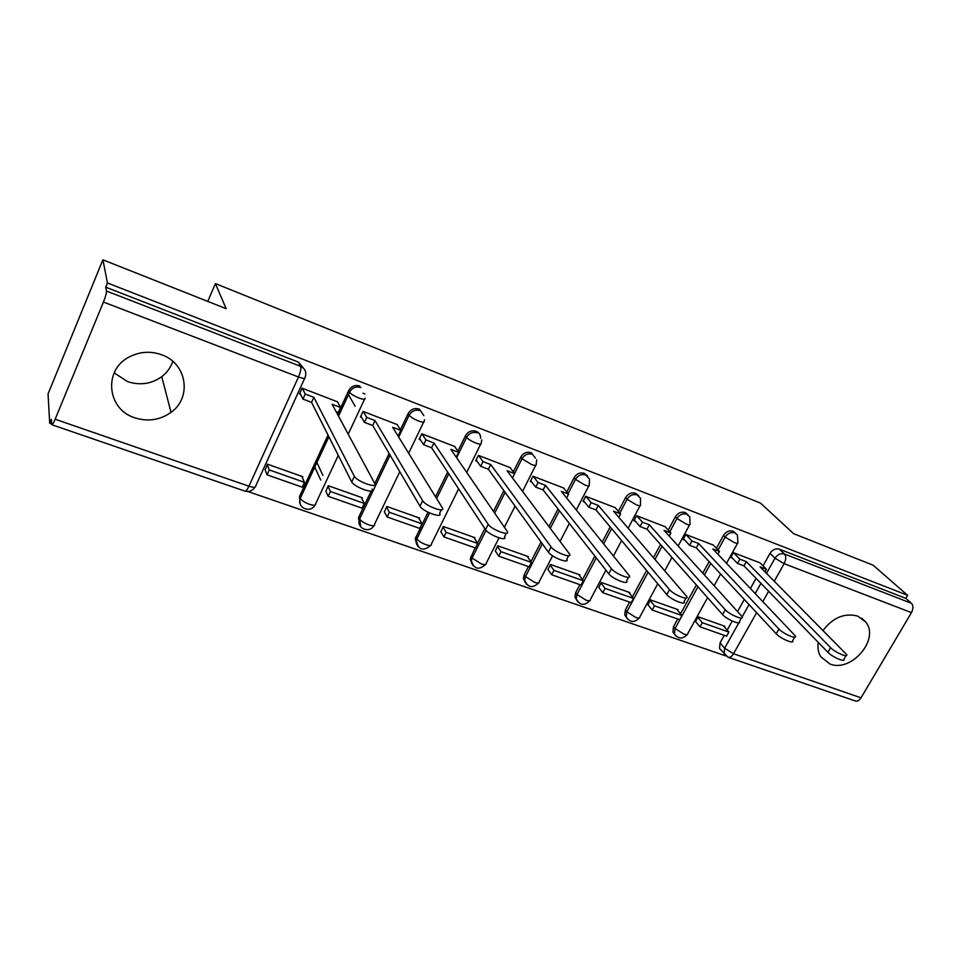 <?xml version="1.0" encoding="UTF-8"?>
<svg xmlns="http://www.w3.org/2000/svg" width="961" height="961" viewBox="0 0 961 961"><rect width="100%" height="100%" fill="white"/><g stroke="black" fill="none" stroke-linecap="round" stroke-linejoin="round"><path stroke-width="1.44" d="M134.72 417.771C147.91 421.939 160.019 420.125 171.034 412.329C192.14 397.602 186.999 363.366 161.616 354.753C150.685 350.909 140.042 351.57 129.699 356.723C103.043 369.48 106.851 409.326 134.72 417.771M172.812 361.36C170.734 367.486 167.046 372.604 161.748 376.676C151.382 384.004 139.982 385.649 127.561 381.601L114.143 372.868M818.255 642.38C817.427 647.858 818.267 652.663 820.802 656.783L829.896 663.967C851.314 672.964 880.336 638.873 865.549 621.815L857.741 616.109C844.623 612.686 833.067 617.455 823.072 630.416M480.632 438.324C480.716 434.973 479.239 432.63 476.224 431.273C471.647 430.023 468.055 431.513 465.448 435.777L466.602 437.375C469.22 433.111 472.824 431.609 477.413 432.858M535.421 458.097L531.265 452.679C526.832 451.478 523.325 452.955 520.73 457.124L522.015 458.745C524.61 454.577 528.13 453.087 532.574 454.289M587.471 475.935L584.372 473.341C580.096 472.175 576.66 473.641 574.077 477.713L575.471 479.371C578.066 475.287 581.501 473.821 585.79 474.974L589.561 479.155L589.225 485.017C589.694 486.242 588.216 486.23 584.769 484.981L575.471 479.371L568.155 493.594M638.572 495.696L635.665 493.281C631.521 492.176 628.17 493.618 625.587 497.606L627.089 499.276C629.671 495.275 633.035 493.834 637.179 494.939L640.519 498.218L640.482 504.873C640.915 506.015 639.533 506.003 636.338 504.849L627.089 499.276L619.869 513.018M687.956 514.82L685.217 512.549C681.205 511.48 677.925 512.91 675.367 516.826L676.952 518.508C679.523 514.591 682.815 513.162 686.827 514.231L689.77 516.85L690.01 524.057C690.418 525.114 689.133 525.114 686.154 524.021L676.952 518.508L669.817 531.805M735.718 533.319L733.123 531.181C729.243 530.16 726.023 531.565 723.477 535.397L725.159 537.103C727.705 533.259 730.937 531.853 734.829 532.875L737.423 535.025L737.904 542.605C738.276 543.59 737.075 543.578 734.3 542.569L725.159 537.103L718.083 549.992M102.899 259.818L226.135 308.673L215.42 283.603L760.499 503.108L793.654 533.691L873.213 565.236L907.628 595.315L107.452 282.99L102.899 259.818L48.05 393.914L49.696 423.333L51.618 423.993M247.866 491.503L725.747 655.907M49.696 423.333L51.341 419.344L51.81 424.714C52.423 424.87 53.54 423.032 55.149 419.224L103.452 302.042C105.542 296.745 106.551 293.081 106.467 291.039L300.625 366.357C305.31 368.736 306.811 372.387 305.13 377.313C305.526 378.826 303.304 378.718 298.475 377L103.452 302.042M107.452 282.99L105.734 287.183L106.467 291.039M721.291 650.513L719.549 648.459L720.065 642.849L724.258 635.341M727.165 630.116L732.234 621.034M737.604 611.424L744.294 599.448M750.445 588.432L756.079 578.342M763.046 565.861L770.013 553.368L774.986 558.233C777.545 554.449 780.716 553.043 784.5 554.041L911.436 603.28C913.418 605.586 913.43 608.697 911.46 612.613L861.02 697.83C859.23 700.581 857.296 701.614 855.218 700.953L728.33 657.324M911.436 603.28L905.839 598.355L907.628 595.315M760.067 562.882L733.363 552.635L730.684 557.488L732.39 558.137M724.378 626.92L724.762 626.224L698.022 616.746L695.56 621.539M677.697 610.391L678.082 609.682L650.453 599.892L647.99 604.781M713.398 545.091L685.794 534.484L683.115 539.445L684.761 540.07M629.455 593.321L629.851 592.589L601.274 582.462L598.823 587.459M665.144 526.7L636.602 515.721L633.924 520.79L635.497 521.391M579.579 575.675L579.976 574.918L550.413 564.443L547.974 569.537M615.232 507.672L585.693 496.308L583.015 501.486L584.54 502.062M527.973 557.416L528.37 556.635L497.786 545.788L495.347 551.001M563.578 487.984L532.995 476.212L530.316 481.497L531.769 482.038M474.554 538.52L474.962 537.704L443.285 526.484L440.859 531.793M510.075 467.587L478.386 455.382L475.719 460.787L477.088 461.304M419.224 518.94L419.633 518.099L386.802 506.471L384.412 511.901M454.637 446.457L421.783 433.795L419.128 439.321L420.413 439.814M361.877 498.663L362.297 497.786L328.254 485.725L325.875 491.275M397.145 424.558L363.078 411.404L360.423 417.05L361.624 417.506M302.403 477.641L302.835 476.716L267.506 464.199L265.152 469.881M337.491 401.83L302.126 388.16L299.496 393.938L300.589 394.358M300.156 503.888L299.496 496.537L328.037 435.045M337.599 414.431L348.627 390.671L349.516 392.208L350.092 391.187C352.891 387.463 356.483 386.262 360.855 387.571M359.534 524.67L358.513 517.667L371.234 490.939M374.766 483.539L389.109 453.496M400.413 429.771L408.113 413.638L409.146 415.212C411.776 410.852 415.452 409.326 420.209 410.635M416.774 544.659L415.26 538.737L428.017 512.213M435.537 496.849L447.646 472.127M457.904 451.165L465.448 435.777M471.983 563.903L470.217 558.99L475.166 547.89M477.533 543.205L484.837 528.622M493.498 511.396L503.888 490.675M513.33 471.875L520.73 457.124M525.295 582.462L523.409 578.402L524.238 574.726L528.418 566.594M530.928 561.704L541.043 542.016M548.971 526.58L558.029 508.97M566.786 491.912L574.077 477.713M576.768 600.361L574.894 597.009L575.675 592.613L579.867 584.648M582.51 579.627L594.883 556.059M602.235 542.064L610.187 526.916M618.391 511.312L625.587 497.606M626.536 617.635L624.71 614.848L625.407 609.923L629.599 602.103M632.35 596.985L646.585 570.45M653.468 557.62L660.519 544.479M668.243 530.088L675.367 516.826M674.658 634.32L672.904 631.978L673.505 626.656L677.697 618.992M680.544 613.815L696.341 584.961M702.827 573.104L709.11 561.632M716.438 548.263L723.477 535.397M207.756 301.394L215.42 283.603M359.931 386.046C355.57 384.736 351.99 385.938 349.191 389.637L348.627 390.671M419.152 409.074C414.407 407.764 410.731 409.29 408.113 413.638M105.734 287.183L298.439 362.129L303.544 368.255M905.839 598.355L779.467 549.212C775.707 548.214 772.548 549.608 770.013 553.368M845.968 655.654L843.926 659.15C845.944 662.898 832.262 657.06 827.902 652.303L830.592 647.654C834.977 652.387 848.671 658.237 846.629 654.525L760.079 566.87L766.458 569.296L765.016 571.855M733.519 552.683L739.85 559.182L737.495 563.434L743.97 565.873L746.325 561.644L830.592 647.654M739.85 559.182L746.325 561.644M759.959 562.774L766.458 569.296M700.016 626.836L726.6 636.158L728.882 632.074L702.299 622.692L700.016 626.836L695.452 621.419M697.71 617.298L702.299 622.692M723.321 625.707L728.882 632.074M743.97 565.873L827.902 652.303M737.495 563.434L731.081 556.779M794.651 637.179L792.657 640.663C794.879 644.663 780.464 638.645 776.224 633.792L778.915 629.035C783.179 633.876 797.594 639.906 795.36 635.942L712.882 548.935L719.477 551.446L717.939 554.257M685.95 534.544L691.956 540.995L689.614 545.319L696.305 547.854L698.659 543.53L778.915 629.035M691.956 540.995L698.659 543.53M713.278 544.971L719.477 551.446M652.207 610.043L679.679 619.689L681.962 615.52L654.501 605.826L652.207 610.043L647.882 604.649M650.153 600.457L654.501 605.826M676.688 609.178L681.962 615.52M696.305 547.854L776.224 633.792M689.614 545.319L683.511 538.725M741.363 617.995L739.417 621.467C741.856 625.731 726.648 619.533 722.552 614.572L725.255 609.706C729.375 614.644 744.583 620.866 742.12 616.638L664.063 530.388L670.886 532.983L669.228 536.082M636.759 515.781L642.428 522.171L640.074 526.592L647.005 529.211L649.348 524.802L725.255 609.706M642.428 522.171L649.348 524.802M665.024 526.568L670.886 532.983M602.787 592.697L631.185 602.667L633.467 598.415L605.07 588.396L602.787 592.697L598.715 587.315M600.973 583.027L605.07 588.396M628.494 592.108L633.467 598.415M647.005 529.211L722.552 614.572M640.074 526.592L634.32 520.033M686.01 598.054L684.112 601.526C686.791 606.067 670.706 599.652 666.79 594.595L669.481 589.622C673.433 594.655 689.517 601.093 686.827 596.577L613.55 511.204L620.626 513.883L618.812 517.318M585.862 496.381L591.147 502.687L588.805 507.204L595.976 509.919L598.319 505.414L669.481 589.622M591.147 502.687L598.319 505.414M615.112 507.528L620.626 513.883M551.65 574.738L581.033 585.057L583.315 580.72L553.932 570.353L551.65 574.738L547.866 569.38M550.124 565.02L553.932 570.353M578.666 574.45L583.315 580.72M595.976 509.919L666.79 594.595M588.805 507.204L583.411 500.705M628.47 577.321L626.62 580.78C629.563 585.609 612.493 578.978 608.781 573.825L611.484 568.732C615.22 573.861 632.278 580.516 629.323 575.711L561.26 491.335L568.576 494.11L566.606 497.942M533.163 476.272L538.052 482.518L535.709 487.131L543.133 489.942L545.476 485.341L611.484 568.732M538.052 482.518L545.476 485.341M563.458 487.828L568.576 494.11M498.723 556.167L529.139 566.846L531.421 562.413L500.993 551.674L498.723 556.167L495.239 550.821M497.498 546.365L500.993 551.674M527.121 556.191L531.421 562.413M543.133 489.942L608.781 573.825M535.709 487.131L530.724 480.692M568.6 555.746L566.81 559.182C570.017 564.323 551.878 557.464 548.419 552.203L551.109 546.977C554.593 552.203 572.732 559.098 569.513 554.004L507.072 470.746L514.652 473.629L512.489 477.953M478.566 455.454L483.023 461.604L480.68 466.325L488.38 469.232L490.723 464.535L551.109 546.977M483.023 461.604L490.723 464.535M509.955 467.43L514.652 473.629M443.91 536.923L475.419 547.986L477.689 543.458L446.168 532.334L443.91 536.923L440.751 531.601M442.997 527.048L446.168 532.334M473.773 537.283L477.689 543.458M488.38 469.232L548.419 552.203M480.68 466.325L476.127 459.959M506.267 533.271L504.525 536.706C508.021 542.148 488.705 535.037 485.533 529.679L488.224 524.334C491.407 529.643 510.735 536.803 507.216 531.397L450.901 449.4L458.769 452.391L456.151 457.052M421.975 433.867L425.951 439.922L423.621 444.751L431.609 447.766L433.94 442.961L488.224 524.334M425.951 439.922L433.94 442.961M454.517 446.276L458.769 452.391M423.825 415.62L419.452 409.206M387.091 516.97L419.753 528.442L422.023 523.817L389.349 512.285L387.091 516.97L384.292 511.696M386.538 507.036L389.349 512.285M418.515 517.703L422.023 523.817M431.609 447.766L485.533 529.679M423.621 444.751L419.549 438.456M441.327 509.835L439.633 513.282C443.429 519.024 422.864 511.672 419.993 506.219L422.672 500.729C425.555 506.135 446.132 513.534 442.312 507.828L392.629 427.261L400.785 430.36L398.467 435.237L397.265 434.78M363.27 411.476L366.73 417.422L364.411 422.36L372.712 425.495L375.03 420.582L422.66 500.717L419.993 506.219M366.73 417.422L375.03 420.582M397.025 424.354L400.785 430.36M363.03 393.241L364.832 393.95M328.169 496.284L362.057 508.177L364.303 503.456L330.428 491.503L328.169 496.284L325.767 491.035M320.71 480.032L314.752 467.082M316.902 462.469L322.896 475.335M327.989 486.29L330.428 491.503M361.24 497.414L364.303 503.456M372.712 425.495L419.981 506.195M364.411 422.36L360.843 416.161M355.138 406.227L348.423 394.563M372.051 489.041C375.487 494.651 354.717 487.467 351.726 481.966L354.393 476.332C357.408 481.785 378.178 489.017 374.718 483.443L332.134 404.281L340.614 407.5L338.296 412.485L336.098 411.656M302.319 388.244L305.238 394.058L302.931 399.115L311.544 402.371L313.851 397.337L354.237 476.067M305.238 394.058L313.851 397.337M337.371 401.602L340.614 407.5M267.038 474.83L302.198 487.167L304.433 482.338L269.272 469.929L267.038 474.83L265.044 469.605M267.254 464.74L269.272 469.929M301.85 476.368L304.433 482.338M311.544 402.371L351.57 481.701M302.931 399.115L299.928 393.001M304.673 378.322L255.818 485.725C256.046 487.539 253.752 487.707 248.923 486.218L298.475 377C300.553 372.051 301.274 368.495 300.625 366.357L298.439 362.129M55.149 419.224L248.923 486.218C247.241 489.762 245.872 491.383 244.815 491.083C248.947 492.164 252.311 490.903 254.881 487.287M720.065 642.849L724.63 648.207L738.841 622.812M742.204 616.806L749.051 604.577M755.25 593.49L760.932 583.351M766.518 573.369L774.986 558.233L784.14 563.675L774.29 581.201M768.632 591.267L762.878 601.502M756.595 612.686L733.507 653.744L861.02 697.83M911.46 612.613L784.14 563.675C786.146 559.554 786.266 556.335 784.5 554.041L779.467 549.212M299.496 496.537L300.252 498.327L328.866 436.69M338.452 416.029L349.564 392.292C351.101 394.178 354.237 396.088 358.958 398.034C363.57 399.68 365.588 399.728 365.024 398.19M364.507 399.295L348.206 434.156M338.284 455.358L315.676 503.684C316.085 505.51 313.995 505.714 309.382 504.297C304.697 502.507 301.658 500.549 300.288 498.411C296.553 507.552 310.307 513.799 314.944 505.138M358.741 517.138L359.63 518.952L390.082 455.154M398.695 437.111L409.146 415.212C410.755 417.134 413.891 419.056 418.552 420.99C422.876 422.528 424.738 422.552 424.137 421.062L424.57 419.693M415.873 537.019L416.882 538.845L429.567 512.958M436.606 498.591L448.751 473.809M456.631 457.736L466.602 437.375C468.331 439.321 471.455 441.231 475.983 443.093C479.983 444.535 481.713 444.547 481.149 443.153L481.833 439.922M471.01 556.203L472.139 558.041L486.05 530.352M494.687 513.138L505.126 492.368M514.579 473.533L522.015 458.745L531.349 464.415C535.061 465.749 536.658 465.761 536.142 464.451L536.731 459.718M524.238 574.726L525.487 576.576L542.34 543.806M550.293 528.334L559.374 510.687M575.675 592.613L577.02 594.487L596.288 557.848M603.664 543.83L611.64 528.658M625.407 609.923L626.848 611.797L648.098 572.239M654.994 559.386L662.069 546.232M673.505 626.656L675.042 628.542L697.938 586.763M704.449 574.882L710.744 563.386M675.811 635.918L674.43 633.876L675.042 628.542L683.92 634.104C686.695 634.993 687.956 634.849 687.716 633.683L707.572 597.646M627.689 619.28L626.152 616.734L626.848 611.797L635.774 617.418C638.765 618.367 640.11 618.211 639.834 616.95L657.744 583.795M577.933 602.079L576.24 598.883L577.02 594.487L585.994 600.157C589.201 601.178 590.655 601.021 590.342 599.664L605.935 570.185M526.46 584.264L524.658 580.264L525.487 576.576L534.496 582.318C537.956 583.399 539.505 583.231 539.169 581.777L552.599 555.818M473.172 565.813L471.346 560.84L472.139 558.041L481.185 563.831C484.909 565.008 486.578 564.816 486.206 563.266L499.035 537.872M417.975 546.701L416.281 540.575L416.882 538.845C418.443 541.019 421.471 542.977 425.963 544.695C429.975 545.944 431.777 545.752 431.369 544.094L458.637 488.813M360.747 526.868L359.63 518.952C361.06 521.114 364.099 523.084 368.736 524.862C373.06 526.208 374.994 525.991 374.562 524.225L399.788 471.731M300.252 498.327L328.902 436.774M725.327 655.51L724.101 653.84L724.63 648.207L733.507 653.744C731.729 656.651 729.88 657.804 727.97 657.204L719.549 648.459M161.748 376.676L171.034 412.329M861.729 618.187L865.549 621.815M672.904 631.978L674.43 633.876C678.274 639.137 682.526 639.389 687.187 634.632M737.507 543.337L726.516 563.278M720.606 573.993L714.191 585.633M624.71 614.848L626.152 616.734C629.875 622.572 634.26 622.992 639.281 617.983M574.894 597.009L576.24 598.883C579.771 605.418 584.288 606.055 589.766 600.769M523.409 578.402L524.658 580.264C527.877 587.651 532.514 588.54 538.556 582.955M470.217 558.99L471.346 560.84C474.085 569.188 478.83 570.426 485.569 564.527M415.26 538.737L416.281 540.575C418.323 550.016 423.128 551.626 430.708 545.428M358.513 517.667L359.402 519.481C356.375 528.334 369.432 533.835 373.865 525.643M349.191 389.637L350.092 391.187L338.5 416.113M689.59 524.838L678.19 545.956M671.979 557.44L664.784 570.774M640.038 505.714L628.158 528.178M621.599 540.562L613.466 555.963M588.757 485.93L576.312 509.967M569.344 523.433L560.071 541.367M535.649 465.424L522.544 491.359M515.084 506.135L504.405 527.265M480.644 444.186L466.722 472.428M423.621 422.155L408.665 453.268M51.918 424.75L244.815 491.083M351.726 481.966L354.393 476.332"/></g></svg>
